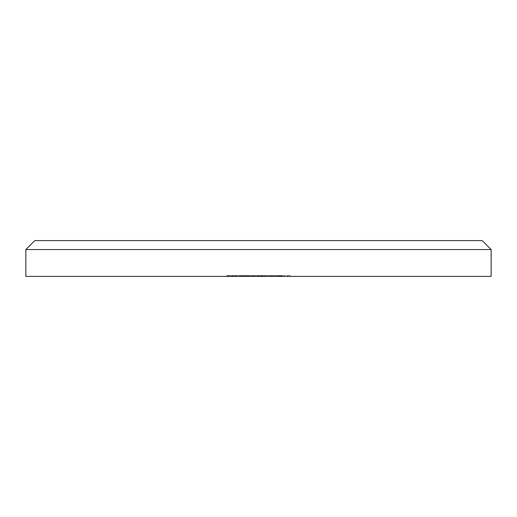<?xml version="1.0" encoding="UTF-8"?>
<svg xmlns="http://www.w3.org/2000/svg" width="517" height="517" viewBox="0 0 517 517"><rect width="100%" height="100%" fill="white"/><g stroke="black" fill="none" stroke-linecap="round" stroke-linejoin="round"><path stroke-width="0.39" stroke-dasharray="2.58 1.94" d="M482.199 240.605L34.801 240.605M25.85 249.549L491.15 249.549M491.15 276.395L25.85 276.395M262.688 276.395L267.515 276.395L262.688 276.395L262.688 275.503L266.565 275.503L266.565 276.395M253.944 276.395L256.678 276.395L253.944 276.395L253.944 275.503L253.944 276.395M244.567 276.395L247.753 276.395L243.113 276.395L247.12 276.395L243.837 276.395L244.567 276.395L244.567 275.503L247.481 275.503L247.481 276.395L247.481 275.503L245.064 275.503L245.064 276.395M233.005 275.503L234.479 275.503L234.479 276.395L232.366 276.395L236.922 276.395L232.094 276.395L236.282 276.395L234.098 276.395L235.92 276.395L234.492 276.395L234.492 275.503L233.005 275.503L233.005 276.395M246.344 276.395L246.984 276.395L246.344 276.395L246.344 275.503L246.344 276.395M255.178 276.395L262.914 276.395L255.178 276.395L255.178 275.503L255.178 276.395M277.118 276.395L281.675 276.395L277.118 276.395L277.118 275.503L277.118 276.395M264.193 275.503L269.014 275.503L269.014 276.395L269.654 276.395L264.193 276.395L269.014 276.395L266.927 276.395L269.014 276.395L269.014 275.503L269.654 275.503L269.654 276.395L269.654 275.503L269.014 275.503L269.014 276.395L269.014 275.503L266.895 275.503L266.895 276.395L266.914 275.503L264.193 275.503L264.193 276.395M277.532 276.395L282.082 276.395L277.532 276.395L277.532 275.503L277.532 276.395M286.819 276.395L290.276 276.395L286.819 276.395L286.819 275.503L286.819 276.395M235.506 276.395L238.97 276.395L235.506 276.395L235.506 275.503L235.506 276.395M282.902 276.395L285.636 276.395L282.902 276.395L282.902 275.503L282.902 276.395M273.616 276.395L276.349 276.395L271.748 276.395L275.664 276.395L273.616 276.395L273.616 275.503L273.616 276.395L273.616 275.503L276.349 275.503L276.349 276.395L276.349 275.503L271.845 275.503L271.845 276.395M271.108 276.395L271.748 276.395L271.108 276.395L271.108 275.503L271.108 276.395M228.178 276.395L231.364 276.395L226.724 276.395L230.724 276.395L227.448 276.395L228.178 276.395L228.178 275.503L231.093 275.503L231.093 276.395L231.093 275.503L228.676 275.503L228.676 276.395M248.257 275.503L253.084 275.503L253.084 276.395L253.718 276.395L248.257 276.395L253.084 276.395L248.89 276.395L253.084 276.395L253.084 275.503L253.718 275.503L253.718 276.395L253.718 275.503L253.084 275.503L253.084 276.395L253.084 275.503L250.965 275.503L250.965 276.395L250.984 275.503L248.257 275.503L248.257 276.395M242.408 276.395L245.161 276.395L240.515 276.395L242.408 276.395L242.408 275.503L244.321 275.503L244.321 276.395M237.555 275.503L239.933 275.503L239.933 276.395L237.555 276.395L242.383 276.395L239.933 276.395L239.933 275.503L237.555 275.503L237.555 276.395M251.042 276.395L248.483 276.395L252.58 276.395L251.042 276.395L251.042 275.503L249.394 275.503L249.394 276.395M259.78 276.395L257.227 276.395L261.324 276.395L259.78 276.395L259.78 275.503L258.138 275.503L258.138 276.395M268.155 275.503L270.527 275.503L270.527 276.395L268.155 276.395L272.976 276.395L270.527 276.395L270.527 275.503L268.155 275.503L268.155 276.395M235.506 275.503L238.97 275.503L238.97 276.395L238.97 275.503L236.146 275.503L236.146 276.395L236.146 275.503L238.97 275.503L238.97 276.395L238.97 275.503L236.146 275.503L236.146 276.395L236.146 275.503L235.506 275.503M286.819 275.503L290.276 275.503L290.276 276.395L290.276 275.503L287.458 275.503L287.458 276.395L287.458 275.503L290.276 275.503L290.276 276.395L290.276 275.503L287.458 275.503L287.458 276.395L287.458 275.503L286.819 275.503M282.902 275.503L285.636 275.503L285.636 276.395L285.636 275.503L282.902 275.503M280.563 275.503L277.532 275.503L280.563 275.503L280.563 276.395M281.991 275.503L281.991 276.395M279.477 275.503L279.477 276.395L281.358 276.395L278.165 276.395L279.471 276.395L279.471 275.503L281.358 275.503L278.165 275.503L278.165 276.395L278.165 275.503L279.471 275.503M282.082 275.503L282.082 276.395M281.293 275.503L281.293 276.395M278.689 275.503L278.689 276.395M278.165 275.503L278.165 276.395L278.165 275.503M281.358 275.503L281.358 276.395M266.921 275.503L269.014 275.503L264.827 275.503L266.921 275.503L266.927 276.395L264.827 276.395L266.921 276.395L266.921 275.503M269.014 275.503L269.014 276.395M264.827 275.503L264.827 276.395M271.845 275.503L271.108 275.503L271.748 275.503L271.748 276.395L271.748 275.503L273.726 275.503L273.726 276.395M273.726 275.503L275.664 275.503L275.664 276.395L275.664 275.503L275.025 275.503L275.025 276.395L274.954 275.503L274.954 276.395M274.954 275.503L273.616 275.503M271.748 275.503L271.748 276.395M279.736 275.503L277.118 275.503L277.758 275.503L277.758 276.395L277.758 275.503L279.736 275.503L279.736 276.395M281.675 275.503L281.675 276.395M281.035 275.503L281.035 276.395L281.035 275.503M280.964 275.503L280.964 276.395M279.619 275.503L279.619 276.395M277.855 275.503L277.855 276.395M277.758 275.503L277.758 276.395M228.676 275.503L228.294 275.503L228.294 276.395M228.294 275.503L229.128 275.503L229.128 276.395M229.128 275.503L231.364 275.503L231.364 276.395M231.364 275.503L228.889 275.503L228.889 276.395M228.889 275.503L226.724 275.503L226.724 276.395M226.724 275.503L227.357 275.503L227.357 276.395M227.357 275.503L228.928 275.503L228.928 276.395M228.928 275.503L230.724 275.503L230.724 276.395M230.724 275.503L229.012 275.503L229.012 276.395M229.012 275.503L227.448 275.503L227.448 276.395M227.448 275.503L228.178 275.503M256.535 275.503L262.914 275.503L255.178 275.503L255.812 275.503L255.812 276.395L255.812 275.503L256.535 275.503L256.535 276.395M257.602 275.503L257.602 276.395M259.256 275.503L259.256 276.395M261.156 275.503L261.156 276.395M262.914 275.503L262.914 276.395M262.281 275.503L262.281 276.395L262.281 275.503M261.046 275.503L261.046 276.395M259.366 275.503L259.366 276.395M258.726 275.503L258.726 276.395L258.726 275.503M258.138 275.503L257.498 275.503L257.492 276.395L257.498 275.503L259.812 275.503L259.812 276.395M255.812 275.503L255.812 276.395M250.984 275.503L253.084 275.503L248.89 275.503L250.984 275.503L250.984 276.395M253.084 275.503L253.084 276.395M250.991 275.503L250.991 276.395M248.89 275.503L248.89 276.395M246.344 275.503L246.984 275.503L246.984 276.395L246.984 275.503L246.344 275.503M244.321 275.503L244.89 275.503L244.89 276.395M244.89 275.503L242.492 275.503L242.492 276.395L242.505 275.503L239.882 275.503L239.882 276.395M239.882 275.503L240.476 275.503L240.476 276.395M240.476 275.503L244.593 275.503L244.593 276.395M244.593 275.503L245.161 275.503L245.161 276.395M245.161 275.503L240.515 275.503L240.515 276.395M240.515 275.503L242.408 275.503M240.586 275.503L244.522 275.503L240.586 275.503L240.586 276.395L244.522 276.395L240.586 276.395M244.522 275.503L244.522 276.395M241.2 275.503L241.2 276.395M242.538 275.503L242.538 276.395M232.366 275.503L232.366 276.395M236.553 275.503L234.098 275.503L236.553 275.503L236.553 276.395M235.726 275.503L235.726 276.395M236.495 275.503L236.495 276.395M236.922 275.503L236.922 276.395M232.094 275.503L234.472 275.503L234.459 276.395L234.472 275.503L232.094 275.503L232.094 276.395M232.728 275.503L232.728 276.395M233.29 275.503L233.29 276.395M236.282 275.503L236.282 276.395M234.098 275.503L234.098 276.395L234.098 275.503M235.92 275.503L235.92 276.395M242.383 275.503L239.933 275.503L242.383 275.503L242.383 276.395M241.743 275.503L239.953 275.503L241.743 275.503L241.743 276.395L238.195 276.395L241.743 276.395M238.195 275.503L239.953 275.503L238.195 275.503L238.195 276.395M239.953 275.503L239.953 276.395L239.953 275.503M241.478 275.503L241.478 276.395M245.064 275.503L244.683 275.503L244.683 276.395M244.683 275.503L245.517 275.503L245.517 276.395M245.517 275.503L247.753 275.503L247.753 276.395M247.753 275.503L245.278 275.503L245.278 276.395M245.278 275.503L243.113 275.503L243.113 276.395M243.113 275.503L243.746 275.503L243.746 276.395M243.746 275.503L245.317 275.503L245.317 276.395M245.317 275.503L247.12 275.503L247.12 276.395M247.12 275.503L245.407 275.503L245.407 276.395M245.407 275.503L243.837 275.503L243.837 276.395M243.837 275.503L244.567 275.503M249.394 275.503L248.755 275.503L248.755 276.395M248.755 275.503L251.075 275.503L251.075 276.395M251.075 275.503L253.22 275.503L253.22 276.395M253.22 275.503L250.002 275.503L250.002 276.395M250.002 275.503L253.311 275.503L253.311 276.395L253.311 275.503L248.483 275.503L248.483 276.395M248.483 275.503L251.236 275.503L251.236 276.395M251.236 275.503L252.58 275.503L252.58 276.395M252.58 275.503L251.042 275.503M253.944 275.503L256.678 275.503L256.678 276.395L256.678 275.503L253.944 275.503M259.812 275.503L261.957 275.503L261.957 276.395M261.957 275.503L258.746 275.503L258.746 276.395M258.746 275.503L262.054 275.503L262.054 276.395L262.054 275.503L257.227 275.503L257.227 276.395M257.227 275.503L259.98 275.503L259.98 276.395M259.98 275.503L261.324 275.503L261.324 276.395M261.324 275.503L259.78 275.503M266.565 275.503L266.694 276.395L266.694 275.503L267.515 275.503L267.515 276.395L267.515 275.503L266.694 275.503L266.694 276.395L266.694 275.503L266.055 275.503L266.055 276.395L263.941 276.395L266.055 276.395L266.055 275.503L262.688 275.503M263.941 275.503L266.055 275.503L263.941 275.503L263.941 276.395M266.055 275.503L266.055 276.395L266.055 275.503M272.976 275.503L270.527 275.503L272.976 275.503L272.976 276.395M272.343 275.503L270.546 275.503L272.343 275.503L272.343 276.395L268.788 276.395L272.343 276.395M268.788 275.503L270.546 275.503L268.788 275.503L268.788 276.395M270.546 275.503L270.546 276.395L270.546 275.503M272.071 275.503L272.071 276.395M278.954 275.503L278.954 276.395M279.503 275.503L279.503 276.395M275.664 275.503L275.664 276.395M251.779 275.503L251.779 276.395M260.523 275.503L260.523 276.395"/><path stroke-width="0.78" d="M25.85 249.549L34.801 240.605L482.199 240.605L491.15 249.549L25.85 249.549L25.85 276.395L491.15 276.395L491.15 249.549"/></g></svg>
